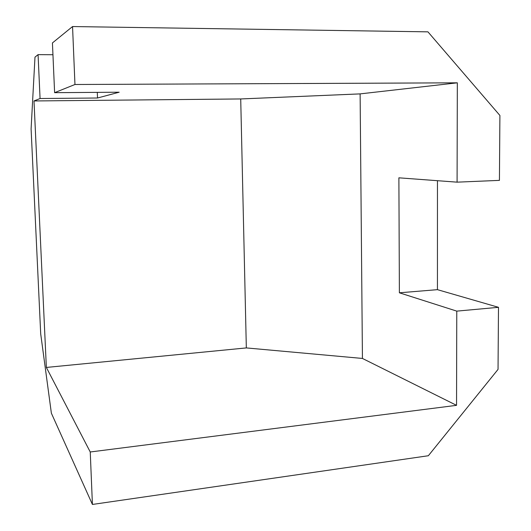 <?xml version="1.0" encoding="UTF-8"?>
<svg xmlns="http://www.w3.org/2000/svg" width="531" height="531" viewBox="0 0 531 531"><rect width="100%" height="100%" fill="white"/><g stroke="black" fill="none" stroke-linecap="round" stroke-linejoin="round"><path stroke-width="0.8" d="M74.957 84.495L457.33 82.823L457.085 182.16L499.425 180.374L499.903 115.459L427.94 31.847L72.548 26.55L74.957 84.495L54.613 92.673L52.43 42.938L72.548 26.55M52.947 54.726L38.066 54.64L34.986 57.149L31.097 128.933L40.701 333.866L51.374 413.191L92.421 504.45L428.344 455.737L498.038 369.39L498.49 307.316L437.438 289.66L399.385 292.8L456.773 311.126L498.49 307.316M456.773 311.126L456.547 405.339L90.243 451.987L92.421 504.45M90.243 451.987L46.356 367.439L33.997 100.956L40.071 98.52L97.518 98.003L119.17 92.215L54.613 92.673M38.066 54.64L40.071 98.52M97.299 92.367L97.518 98.003M457.085 182.16L398.887 177.819L399.385 292.8M437.438 289.66L437.458 180.699M457.33 82.823L360.118 93.887L240.716 98.952L33.997 100.956M46.356 367.439L246.331 347.918L362.434 358.445L360.118 93.887M362.434 358.445L456.547 405.339M246.331 347.918L240.716 98.952"/></g></svg>
